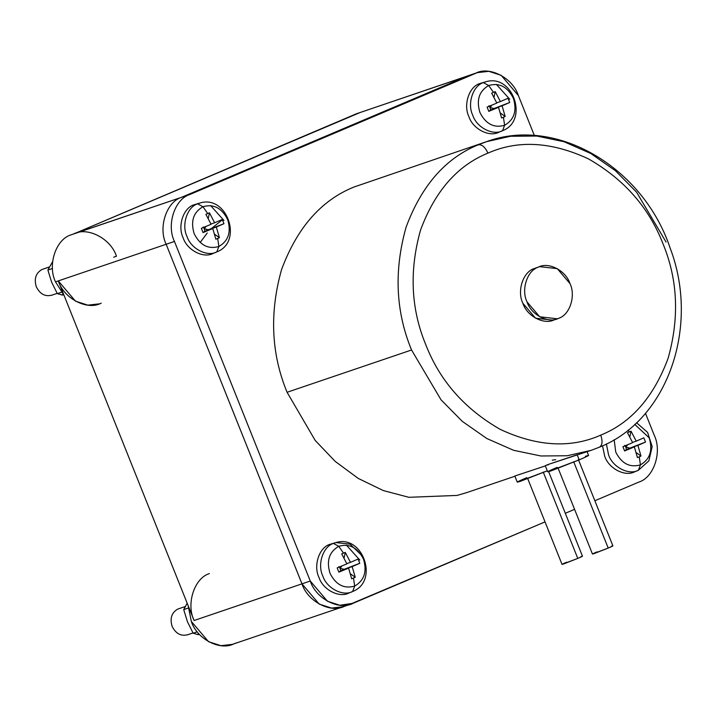 <?xml version="1.0" encoding="UTF-8"?>
<svg xmlns="http://www.w3.org/2000/svg" width="717" height="717" viewBox="0 0 717 717"><rect width="100%" height="100%" fill="white"/><g stroke="black" fill="none" stroke-linecap="round" stroke-linejoin="round"><path stroke-width="1.08" d="M218.864 246.496L216.821 251.9C207.249 257.215 190.839 248.718 186.994 236.449C181.329 224.941 187.164 207.007 197.596 203.834L202.956 206.729C213.549 203.709 221.786 207.975 227.648 219.51C231.376 231.958 228.445 240.957 218.864 246.496C228.445 240.957 231.376 231.958 227.648 219.51C221.786 207.975 213.549 203.709 202.956 206.729L207.697 213.541L209.472 212.832L214.643 222.781L222.27 219.465L223.964 223.704L216.337 227.029L219.411 237.694L217.672 238.474L218.864 246.496L217.672 238.474L219.411 237.694L214.616 234.226L219.411 237.694L216.337 227.029L208.387 229.727L204.336 228.848L204.82 231.241L212.77 228.535L215.844 239.209L217.672 238.474L215.844 239.209L212.77 228.535L204.82 231.241L203.045 232.577L212.77 228.535L203.045 232.577L204.82 231.241L204.336 228.848L206.057 226.393L204.336 228.848L203.126 227.002L204.336 228.848L208.674 229.933L223.964 223.704L222.27 219.465L214.643 222.781L209.472 212.832L208.244 218.434L209.472 212.832L207.697 213.541L205.904 214.347L211.076 224.296L205.904 214.347L207.697 213.541L202.956 206.729C193.366 212.268 190.444 221.266 194.173 233.706C200.034 245.25 208.262 249.516 218.864 246.496C208.262 249.516 200.034 245.25 194.173 233.706C190.444 221.266 193.366 212.268 202.956 206.729L197.596 203.834L200.052 202.992L193.832 204.847L197.596 203.834C187.164 207.007 181.329 224.941 186.994 236.449C190.839 248.718 207.249 257.215 216.821 251.9L218.864 246.496M216.686 251.954L213.245 253.379C203.583 258.756 187.012 250.17 183.122 237.775C187.012 250.17 203.583 258.756 213.245 253.379L216.839 251.891C243.404 241.907 227.172 194.522 200.052 202.992L198.215 203.592M225.604 215.503L227.432 219.294M354.682 586.076L352.647 591.48C343.067 596.795 326.665 588.298 322.811 576.029C317.156 564.521 322.991 546.587 333.423 543.414L338.774 546.309C349.376 543.289 357.604 547.555 363.465 559.09C367.194 571.539 364.272 580.528 354.682 586.076C364.272 580.528 367.194 571.539 363.465 559.09C357.604 547.555 349.376 543.289 338.774 546.309L343.515 553.121L345.289 552.413L350.47 562.361L358.088 559.045L359.782 563.284L352.164 566.6L355.238 577.275L353.49 578.054L354.682 586.076L353.49 578.054L355.238 577.275L350.434 573.806L355.238 577.275L352.164 566.6L344.214 569.307L340.154 568.42L340.638 570.822L348.596 568.115L351.662 578.78L353.49 578.054L351.662 578.78L348.596 568.115L340.638 570.822L338.863 572.157L348.596 568.115L338.863 572.157L340.638 570.822L340.154 568.42L341.875 565.973L340.154 568.42L338.944 566.582L340.154 568.42L344.492 569.513L359.782 563.284L358.088 559.045L350.47 562.361L345.289 552.413L344.061 558.005L345.289 552.413L343.515 553.121L341.722 553.927L346.903 563.876L341.722 553.927L343.515 553.121L338.774 546.309C329.193 551.848 326.262 560.846 329.999 573.286C335.861 584.83 344.088 589.096 354.682 586.076C344.088 589.096 335.861 584.83 329.999 573.286C326.262 560.846 329.193 551.848 338.774 546.309L333.423 543.414L335.879 542.572L329.659 544.427L333.423 543.414C322.991 546.587 317.156 564.521 322.811 576.029C326.665 588.298 343.067 596.795 352.647 591.48L354.682 586.076M352.513 591.534L349.071 592.959C339.401 598.328 322.829 589.75 318.94 577.355C322.829 589.75 339.401 598.328 349.071 592.959L352.665 591.471C379.221 581.478 362.999 534.102 335.879 542.572L334.041 543.163M335.879 542.572L350.013 544.122L361.431 555.083M640.433 464.858L638.399 470.262C628.818 475.577 612.417 467.081 608.563 454.811L606.394 443.966L608.563 454.811C612.417 467.081 628.818 475.577 638.399 470.262L640.433 464.858C650.023 459.319 652.945 450.321 649.217 437.872C652.945 450.321 650.023 459.319 640.433 464.858L639.241 456.837L640.433 464.858C629.84 467.878 621.612 463.612 615.751 452.077C621.612 463.612 629.84 467.878 640.433 464.858M634.733 424.383L649.217 437.872L634.733 424.383M628.101 430.066L629.266 431.903L631.041 431.195L636.212 441.143L643.839 437.827L645.533 442.066L637.915 445.391L640.98 456.057L639.241 456.837L640.98 456.057L636.185 452.588L640.98 456.057L637.915 445.391L629.956 448.089L625.905 447.211L626.389 449.604L634.348 446.897L637.413 457.571L639.241 456.837L637.413 457.571L634.348 446.897L626.389 449.604L624.615 450.939L634.348 446.897L624.615 450.939L626.389 449.604L625.905 447.211L627.626 444.764L625.905 447.211L624.695 445.365L625.905 447.211L630.243 448.295L645.533 442.066L643.839 437.827L636.212 441.143L631.041 431.195L629.813 436.796L631.041 431.195L627.474 432.709L632.645 442.658L627.474 432.709L629.266 431.903L628.101 430.066M504.616 125.278L502.572 130.682C493 135.997 476.59 127.501 472.736 115.231C467.081 103.723 472.915 85.789 483.348 82.625L488.707 85.511C499.301 82.491 507.528 86.757 513.39 98.301C517.127 110.741 514.197 119.739 504.616 125.278C514.197 119.739 517.127 110.741 513.39 98.301C507.528 86.757 499.301 82.491 488.707 85.511L493.448 92.323L495.223 91.615L500.394 101.572L508.021 98.247L509.715 102.486L502.088 105.811L505.162 116.477L503.415 117.265L504.616 125.278L503.415 117.265L505.162 116.477L500.367 113.008L505.162 116.477L502.088 105.811L494.138 108.509L490.087 107.631L490.571 110.024L498.521 107.326L501.595 117.991L503.415 117.265L501.595 117.991L498.521 107.326L490.571 110.024L488.797 111.359L498.521 107.326L488.797 111.359L490.571 110.024L490.087 107.631L491.799 105.184L490.087 107.631L488.877 105.784L490.087 107.631L494.425 108.715L509.715 102.486L508.021 98.247L500.394 101.572L495.223 91.615L493.986 97.216L495.223 91.615L493.448 92.323L491.647 93.129L496.827 103.078L491.647 93.129L493.448 92.323L488.707 85.511C479.117 91.059 476.196 100.048 479.924 112.497C485.785 124.032 494.013 128.298 504.616 125.278C494.013 128.298 485.785 124.032 479.924 112.497C476.196 100.048 479.117 91.059 488.707 85.511L483.348 82.625L485.803 81.774L479.583 83.629L483.348 82.625C472.915 85.789 467.081 103.723 472.736 115.231C476.59 127.501 493 135.997 502.572 130.682L504.616 125.278M502.438 130.736L498.996 132.17C489.326 137.539 472.763 128.952 468.873 116.557C472.763 128.952 489.326 137.539 498.996 132.17L502.572 130.682C529.146 120.689 512.924 73.304 485.803 81.774L483.966 82.374M511.355 94.285L513.184 98.077M543.244 472.073L577.785 558.418C582.616 556.338 583.638 555.747 580.851 556.652C583.638 555.747 582.616 556.338 577.785 558.418L543.244 472.073M573.681 461.739L608.213 548.075C613.044 545.995 614.066 545.413 611.278 546.309C614.066 545.413 613.044 545.995 608.213 548.075L573.681 461.739M552.314 460.162L555.72 459.669M577.167 454.748L579.211 459.857L577.167 454.748L548.353 464.419L591.229 450.312L567.147 455.752L540.851 455.976L513.569 450.285L486.834 438.526L462.205 421.291L440.991 399.754L411.558 349.986L287.078 392.28L315.22 440.471L335.189 461.389L358.231 478.409L383.237 490.545L408.869 497.302L457.061 495.429L466.74 492.597M548.218 464.921L546.721 464.992M599.295 447.229L591.229 450.312L599.295 447.229C602.37 445.445 602.854 441.421 600.738 435.138C602.854 441.421 602.37 445.445 599.295 447.229M526.645 477.71C516.984 481.878 514.94 483.052 520.515 481.25L547.304 470.818L517.271 482.129L514.824 476.025L545.341 465.898M548.353 464.419L545.252 465.692L547.698 471.795L579.211 459.857C588.872 455.698 590.916 454.524 585.341 456.326C590.916 454.524 588.872 455.698 579.211 459.857L550.952 470.917C545.368 472.718 547.412 471.535 557.082 467.376M457.061 495.429L408.869 497.302L383.237 490.545L358.231 478.409L335.189 461.389L315.22 440.471L287.078 392.28L411.558 349.986C395.685 311.581 393.857 270.668 406.064 227.244C421.551 185.533 445.642 158.045 478.329 144.789C481.923 144.305 485.131 147.084 487.945 153.124C518.033 139.797 551.507 141.697 588.361 158.833C624.131 179.313 649.01 207.634 663.001 243.798C677.798 279.612 679.51 317.756 668.127 358.24C653.68 397.146 631.22 422.77 600.738 435.138C631.22 422.77 653.68 397.146 668.127 358.24C679.51 317.756 677.798 279.612 663.001 243.798C649.01 207.634 624.131 179.313 588.361 158.833C551.507 141.697 518.033 139.797 487.945 153.124C457.473 165.484 435.004 191.116 420.565 230.014C409.183 270.497 410.886 308.651 425.692 344.465C439.673 380.619 464.553 408.941 500.323 429.429C537.176 446.566 570.651 448.466 600.738 435.138C570.651 448.466 537.176 446.566 500.323 429.429C464.553 408.941 439.673 380.619 425.692 344.465C410.886 308.651 409.183 270.497 420.565 230.014C435.004 191.116 457.473 165.484 487.945 153.124C485.131 147.084 481.923 144.305 478.329 144.789C445.642 158.045 421.551 185.533 406.064 227.244C393.857 270.668 395.685 311.581 411.558 349.986L440.991 399.754L462.205 421.291L486.834 438.526L513.569 450.285L540.851 455.976L567.147 455.752L591.229 450.312L599.511 447.148C667.554 420.314 700.007 326.728 670.27 248.423C643.4 167.312 556.419 115.804 486.395 141.706L478.329 144.789L486.395 141.706L510.477 136.266L536.773 136.042L564.055 141.733L590.79 153.492L615.419 170.718L636.633 192.255L666.066 242.032M539.641 266.652L534.129 268.588L539.641 266.652L557.27 268.642L569.988 283.6C576.002 295.834 569.8 314.897 558.713 318.267C569.8 314.897 576.002 295.834 569.988 283.6C565.892 270.551 548.451 261.526 538.279 267.172C527.183 270.542 520.981 289.605 526.995 301.839C531.091 314.888 548.532 323.914 558.713 318.267L557.351 318.787L539.713 316.797L526.995 301.839C520.981 289.605 527.183 270.542 538.279 267.172L534.129 268.588C523.034 271.958 516.832 291.021 522.845 303.246L535.563 318.205L553.201 320.194L557.351 318.787M237.004 642.728L234.244 643.669C220.469 651.314 196.87 639.098 191.322 621.442L188.213 605.793L191.322 621.442L208.53 641.679L220.881 645.667L232.398 644.368L343.049 606.779L331.532 608.079L319.182 604.09L301.974 583.853L319.182 604.09L331.532 608.079L343.165 606.743M113.68 257.188L116.45 256.247C110.902 238.591 87.304 226.366 73.528 234.02L360.248 112.47M99.34 303.856L87.824 305.146L75.473 301.158L58.274 280.921L55.505 281.862L63.992 295.234L55.505 281.862C47.367 265.308 55.756 239.514 70.768 234.952L73.968 233.832M185.327 606.51L177.771 609.083C171.623 612.641 169.741 618.421 172.134 626.407C175.898 633.819 181.186 636.562 187.988 634.626C181.186 636.562 175.898 633.819 172.134 626.407C169.741 618.421 171.623 612.641 177.771 609.083L185.327 606.51L177.771 609.083M49.5 266.939L41.953 269.502C35.796 273.06 33.914 278.841 36.316 286.827C40.08 294.239 45.368 296.981 52.171 295.046C45.368 296.981 40.08 294.239 36.316 286.827C33.914 278.841 35.796 273.06 41.953 269.502L49.5 266.939M198.242 634.679L193.16 633.219L187.451 621.756L183.722 609.62L187.191 603.239L183.722 609.62L187.451 621.756L193.16 633.219L197.256 631.82L193.16 633.219L198.242 634.679M62.424 295.099L57.333 293.638L51.624 282.175L47.896 270.04L52.601 261.678L47.896 270.04L51.624 282.175L57.333 293.638L61.438 292.24L57.333 293.638L62.424 295.099M200.168 242.498L207.231 232.98M211.407 228.562L222.404 219.769L211.407 228.562M353.194 603.257L545.028 521.886L349.457 604.53L353.194 603.257L339.831 605.256L327.481 601.267L310.273 581.03C315.821 598.686 339.419 610.911 353.194 603.257M565.301 513.282L574.577 509.348L565.301 513.282M594.85 500.744L638.937 482.048C653.949 477.486 662.338 451.692 654.2 435.138L645.461 413.288L654.2 435.138C662.338 451.692 653.949 477.486 638.937 482.048L594.85 500.744M74.443 233.634L70.768 234.952C55.756 239.514 47.367 265.308 55.505 281.862L166.156 244.273C158.018 227.719 166.407 201.925 181.419 197.363L189.718 194.549L181.419 197.363C166.407 201.925 158.018 227.719 166.156 244.273L301.982 583.853L310.273 581.03L174.455 241.45L166.156 244.273L174.455 241.45C166.317 224.905 174.706 199.111 189.718 194.549L477.307 72.632L488.824 71.333L501.174 75.321L518.382 95.558L534.389 135.585L518.382 95.558C512.843 77.902 489.236 65.686 475.47 73.331L189.718 194.549C174.706 199.111 166.317 224.905 174.455 241.45L310.273 581.03L301.982 583.853L194.092 620.501L58.274 280.921C63.813 298.577 87.411 310.802 101.187 303.148M287.078 392.28C271.205 353.866 269.368 312.953 281.575 269.538C297.071 227.818 321.162 200.33 353.839 187.074C321.162 200.33 297.071 227.818 281.575 269.538C269.368 312.953 271.205 353.866 287.078 392.28M534.389 268.472L534.73 269.126M496.352 84.355L509.715 99.233M468.873 116.557C463.155 104.942 469.052 86.829 479.583 83.629C469.052 86.829 463.155 104.942 468.873 116.557M638.255 470.316L634.823 471.741C625.152 477.119 608.581 468.533 604.691 456.137L602.522 445.822L604.691 456.137C608.581 468.533 625.152 477.119 634.823 471.741L638.399 470.262L648.876 460.861L652.183 446.583L647.568 432.369L636.526 422.707M346.428 545.153L359.782 560.031M318.94 577.355C313.23 565.74 319.119 547.627 329.659 544.427C319.119 547.627 313.23 565.74 318.94 577.355M210.61 205.573L223.964 220.451M183.122 237.775C177.404 226.16 183.301 208.047 193.832 204.847C183.301 208.047 177.404 226.16 183.122 237.775M477.307 72.632L356.519 113.743L73.528 234.02L181.419 197.363L467.17 76.154L475.47 73.331L467.17 76.154L472.799 74.46L467.17 76.154L181.419 197.363L75.375 233.312M62.424 294.472L63.956 295.189M52.475 268.49L47.896 270.04L52.475 268.49M198.242 634.052L199.783 634.769M188.293 608.061L183.722 609.62L188.293 608.061M49.518 266.903L41.953 269.502M209.355 573.591C194.343 578.153 185.954 603.947 194.092 620.501C185.954 603.947 194.343 578.153 209.355 573.591M181.419 197.363L467.17 76.154L359.28 112.802L467.17 76.154L181.419 197.363C166.407 201.925 158.018 227.719 166.156 244.273L301.974 583.853L194.092 620.501L58.274 280.921L166.156 244.273C158.018 227.719 166.407 201.925 181.419 197.363M344.895 606.08C331.12 613.725 307.521 601.509 301.982 583.853L166.156 244.273L301.974 583.853C307.521 601.509 331.12 613.734 344.895 606.08M554.564 319.674C544.382 325.33 526.941 316.296 522.845 303.246C516.832 291.021 523.034 271.958 534.129 268.588L537.607 267.477M486.395 141.706L353.839 187.074M557.925 467.708L592.457 554.044L608.213 548.075L594.079 553.605C591.292 554.51 592.314 553.918 597.144 551.839M527.488 478.042L562.029 564.387L577.785 558.418L563.652 563.938C560.864 564.844 561.886 564.252 566.717 562.173M496.711 102.818L500.394 101.572L496.711 102.818M487.103 107.12L488.797 111.359L487.103 107.12L496.827 103.078L487.103 107.12M494.138 108.509L509.715 102.486L494.138 108.509M632.537 442.398L636.212 441.143L632.537 442.398M622.921 446.7L624.615 450.939L622.921 446.7L632.645 442.658L622.921 446.7M614.164 439.718L615.751 452.077L614.164 439.718M629.956 448.089L645.533 442.066L629.956 448.089M346.786 563.616L350.47 562.361L346.786 563.616M337.169 567.918L338.863 572.157L337.169 567.918L346.903 563.876L337.169 567.918M344.214 569.307L359.782 563.284L344.214 569.307M210.959 224.036L214.643 222.781L210.959 224.036M201.352 228.338L203.045 232.577L201.352 228.338L211.076 224.296L201.352 228.338M208.387 229.727L223.964 223.704L208.387 229.727M548.648 471.643L582.473 556.204M578.368 459.525L612.901 545.87M466.749 492.597L514.914 476.231M587.098 451.71L588.594 455.438M187.307 634.886L192.998 632.95M51.49 295.305L57.181 293.37M351.348 603.965L343.049 606.779"/></g></svg>
